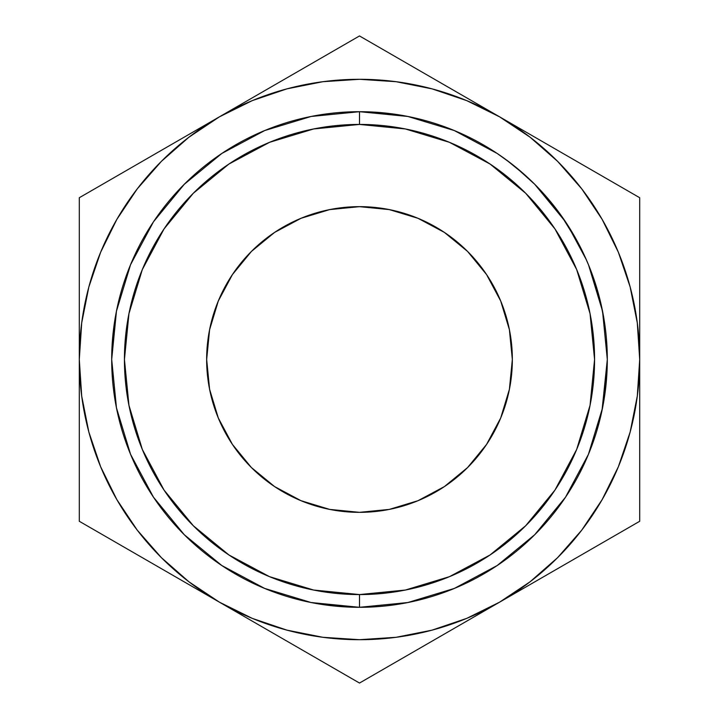 <?xml version="1.0" encoding="UTF-8"?>
<svg xmlns="http://www.w3.org/2000/svg" width="719" height="719" viewBox="0 0 719 719"><rect width="100%" height="100%" fill="white"/><g stroke="black" fill="none" stroke-linecap="round" stroke-linejoin="round"><path stroke-width="1.08" d="M497.099 565.583L454.327 588.439L407.844 602.54L359.5 607.303L359.5 594.568A235.068 235.068 0 0 1 124.432 359.5A235.068 235.068 0 0 1 359.5 124.432L313.637 128.953L269.544 142.326L228.903 164.049L193.285 193.285L164.049 228.903L142.326 269.544L128.953 313.637L124.432 359.5L128.953 405.363L142.326 449.456L164.049 490.097L193.285 525.715L228.903 554.951L269.544 576.674L313.637 590.047L359.5 594.568L405.363 590.047L449.456 576.674L490.097 554.951L525.715 525.715L554.951 490.097L576.674 449.456L590.047 405.363L594.568 359.5L590.047 313.637L576.674 269.544L554.951 228.903L525.715 193.285L490.097 164.049L449.456 142.326L405.363 128.953L359.5 124.432L359.5 111.697A247.803 247.803 0 0 0 111.697 359.5A247.803 247.803 0 0 0 359.5 607.303A247.803 247.803 0 0 1 111.697 359.5A247.803 247.803 0 0 1 359.5 111.697L359.5 124.432A235.068 235.068 0 0 1 594.568 359.5A235.068 235.068 0 0 1 359.5 594.568L359.5 607.303A247.803 247.803 0 0 0 607.303 359.5A247.803 247.803 0 0 0 359.5 111.697A247.803 247.803 0 0 1 607.303 359.5A247.803 247.803 0 0 1 359.5 607.303L327.163 605.182M206.659 359.5A152.841 152.841 0 0 1 359.5 206.659A152.841 152.841 0 0 1 512.341 359.5L509.403 389.321L500.703 417.991L486.583 444.414L467.575 467.575L444.414 486.583L417.991 500.703L389.321 509.403L359.5 512.341L329.679 509.403L301.009 500.703L274.586 486.583L251.425 467.575L232.417 444.414L218.297 417.991L209.597 389.321L206.659 359.5L209.597 329.679L218.297 301.009L232.417 274.586L251.425 251.425L274.586 232.417L301.009 218.297L329.679 209.597L359.5 206.659L389.321 209.597L417.991 218.297L444.414 232.417L467.575 251.425L486.583 274.586L500.703 301.009L509.403 329.679L512.341 359.5A152.841 152.841 0 0 1 359.5 512.341A152.841 152.841 0 0 1 206.659 359.5M565.538 497.171L588.439 454.327L602.513 407.979L598.082 426.475M600.428 417.469L599.709 420.381M605.344 390.606L602.513 407.979L605.344 390.606M601.399 413.281L600.212 418.341M604.185 398.694L606.081 384.009L601.965 410.63M602.028 410.342L607.303 359.581M599.071 422.844L600.257 418.161M600.248 418.215L602.585 407.619M604.284 320.962L600.509 301.872L604.284 320.962M594.883 282.028L600.374 301.306M552.453 204.025L539.43 189.115M547.977 198.624L555.733 208.177L547.977 198.624M549.586 200.529L555.733 208.177L540.832 190.607M540.805 190.58L544.121 194.211M588.304 264.34L587.729 262.983M607.303 359.419L602.54 311.156L588.519 264.862L584.448 255.56M561.548 216.033L578.714 243.966M567.417 224.688L570.571 229.685M562.294 217.093L565.826 222.27L562.294 217.093M581.312 249.017L574.903 236.991L565.826 222.252M517.878 168.911L525.23 175.274L506.248 159.825M515.415 166.898L524.771 174.861M507.758 160.939L517.41 168.534L507.758 160.939M286.845 630.123L323.029 637.322M395.971 637.322L432.02 630.159L466.73 618.376L499.597 602.163L463.045 623.274M581.725 530.173L602.163 499.597L618.376 466.73L630.159 432.02L637.322 395.971M637.322 323.029L630.159 286.98L618.376 252.27L602.163 219.403L581.797 188.926L557.629 161.371L530.074 137.203L499.597 116.838L536.158 137.94M432.155 88.877L395.971 81.678M323.029 81.678L286.98 88.841L252.27 100.624L219.403 116.838L255.955 95.726M137.275 188.827L116.838 219.403L100.624 252.27L88.841 286.98L81.678 323.029M81.678 395.971L88.841 432.02L100.624 466.73L116.838 499.597L137.203 530.074L161.371 557.629L188.926 581.797L219.403 602.163L182.842 581.051M79.297 276.249L79.297 197.725L147.251 158.495M162.009 149.974L182.572 138.102M79.297 317.16L79.297 300.209M276.788 83.71L291.546 75.18M639.703 276.312L639.703 359.5L639.703 197.725L427.454 75.18M442.212 83.71L462.775 95.573M556.991 149.974L571.533 158.369M639.703 442.751L639.703 521.275L571.749 560.505M639.703 401.849L639.703 418.791M556.991 569.026L536.158 581.051M360.605 682.412L359.5 683.05L291.546 643.82M276.788 635.299L256.225 623.427M442.212 635.299L427.706 643.676M79.297 442.688L79.297 359.5L81.696 396.07M162.009 569.026L147.251 560.505M81.696 322.93L79.297 359.5A280.203 280.203 0 0 1 499.597 116.838L359.5 35.95L219.403 116.838L188.926 137.203L161.371 161.371L137.203 188.926L116.838 219.403M359.5 35.95L79.297 197.725L79.297 521.275L359.5 683.05L499.597 602.163A280.203 280.203 0 0 1 79.297 359.5L79.297 521.275L219.403 602.163L252.27 618.376L286.98 630.159M322.93 637.304L359.5 639.703L396.07 637.304M637.304 396.07L639.703 359.5A280.203 280.203 0 0 1 499.597 602.163L530.074 581.797L557.629 557.629L581.797 530.074L602.163 499.597M219.403 602.163L359.5 683.05L639.703 521.275L639.703 359.5L637.304 322.93M499.597 116.838A280.203 280.203 0 0 1 639.703 359.5L639.703 197.725L499.597 116.838L466.73 100.624L432.02 88.841M396.07 81.696L359.5 79.297L322.93 81.696M153.417 497.099L130.561 454.327L116.46 407.844L111.697 359.5L113.818 327.163M221.901 153.417L264.673 130.561L311.156 116.46L359.5 111.697L391.837 113.818M607.303 359.5L605.182 391.837M219.403 116.838L79.297 197.725L79.297 359.5M499.597 602.163L639.703 521.275L639.703 359.5M497.171 565.538L534.72 534.72L565.494 497.242M587.935 263.469L587.513 262.471M586.3 259.667L567.399 224.652M565.538 221.829L534.72 184.28L515.271 166.772M511.389 163.707L497.242 153.507M497.171 153.462L454.327 130.561L407.844 116.46L359.581 111.697M221.829 153.462L184.28 184.28L153.507 221.758M153.462 221.829L130.561 264.673L116.46 311.156L111.697 359.419M153.462 497.171L184.28 534.72L221.758 565.494M221.829 565.538L264.673 588.439L311.156 602.54L359.419 607.303M525.23 175.274L517.41 168.534M588.519 264.862L587.791 263.127M587.441 262.291L586.605 260.359M579.64 245.727L572.558 232.956M586.623 260.404L576.171 239.247L563.867 219.358M543.618 193.654L546.853 197.321M601.444 413.057L598.028 426.655M602.522 407.943L605.533 389.042M592.986 386.732L592.69 389.15M591.89 394.857L591.53 397.131M599.925 419.519L602.513 407.979L596.842 430.726M602.558 407.745L604.445 397.032M606.072 384.108L606.342 381.295M517.159 168.327L511.038 163.438M521.374 171.877L518.138 169.136M582.974 252.423L580.35 247.12M585.509 257.878L584.196 255.02M584.179 254.975L585.661 258.22M578.373 243.31L583.055 252.603M572.836 233.432L576.171 239.247M564.846 220.796L571.237 230.754M571.704 231.536L567.659 225.065M543.483 193.51L552.74 204.376"/></g></svg>
